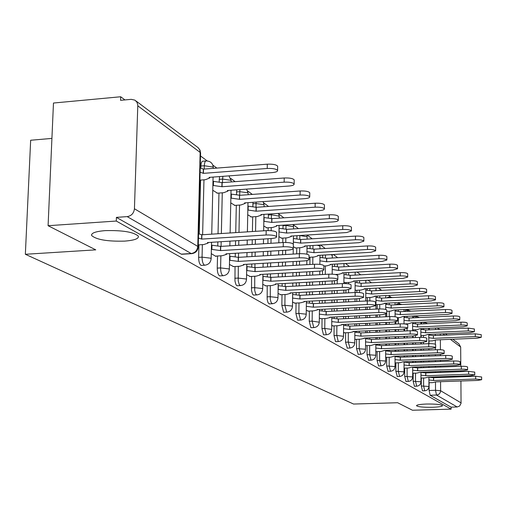 <?xml version="1.0" encoding="UTF-8"?>
<svg xmlns="http://www.w3.org/2000/svg" width="507" height="507" viewBox="0 0 507 507"><rect width="100%" height="100%" fill="white"/><g stroke="black" fill="none" stroke-linecap="round" stroke-linejoin="round"><path stroke-width="0.76" d="M426.463 404.035C435.652 403.927 441.008 404.459 442.529 405.625C442.262 406.494 438.916 407.045 432.496 407.292C423.389 407.4 418.06 406.874 416.494 405.708C416.71 404.846 420.03 404.294 426.463 404.035M105.196 230.622C122.7 230.191 133.759 232.048 138.373 236.192C138.886 238.715 134.304 240.356 124.646 241.117C107.484 241.554 96.495 239.71 91.672 235.578C91.013 233.081 95.519 231.426 105.196 230.622M421.285 378.07L421.304 385.979L422.527 390.872M413.161 373.209L413.173 381.283L414.447 386.283M404.7 368.145L404.7 376.39L406.031 381.505M395.885 362.873L395.878 371.295L397.266 376.524M386.695 357.365L386.676 365.978L388.121 371.333M377.1 351.624L377.069 360.433L378.583 365.915M367.074 345.622L367.036 354.634L368.614 360.255M356.592 339.348L356.541 348.569L358.196 354.342M345.616 332.769L345.552 342.225L347.289 348.144M334.113 325.887L334.037 335.571L335.501 341.598L335.862 341.655M322.046 318.656L321.951 328.593L323.485 334.785L323.872 334.842M309.371 311.064L309.257 321.261L310.861 327.63L311.285 327.687M296.044 303.078L295.911 313.548L297.59 320.101L298.046 320.164M282.006 294.662L281.848 305.429L283.609 312.173L284.11 312.242M267.208 285.79L267.176 299.51L268.038 302.761L269.42 303.896M251.573 276.416L251.516 290.543L252.429 293.895L253.082 294.827L253.912 295.074M235.039 266.505L234.963 281.055L235.92 284.516L236.611 285.485L237.51 285.745M217.528 256.003L217.25 268.114C217.307 272.044 218.029 274.598 219.417 275.776L220.139 275.865M198.94 244.849L198.63 257.36C198.681 261.409 199.441 264.046 200.918 265.288L201.71 265.383M416.792 316.387L416.12 315.893M408.477 310.221L407.33 309.371M399.82 303.801L398.153 302.565M390.796 297.108L388.565 295.454M381.378 290.124L378.539 288.014M371.447 282.754L368.038 280.225M360.718 274.794L357.029 272.063M349.469 266.454L345.482 263.494M337.662 257.695L333.346 254.495M325.253 248.493L320.582 245.027M312.198 238.803L307.134 235.052M298.439 228.6L293.173 224.696M283.92 217.833L278.844 214.068M268.577 206.457L263.722 202.851M252.347 194.415L247.733 190.993M235.134 181.645L230.812 178.445M216.857 168.09L212.87 165.13M207.211 160.934L200.518 155.972M124.95 99.923L120.685 96.761L120.558 100.329L131.199 99.34L134.881 100.133L136.884 102.097L137.815 104.86L134.437 208.764L197.774 246.408L200.151 152.411L137.853 105.874M51.917 138.411L30.661 140.243L25.35 254.28L95.76 249.856L48.089 225.71L116.28 221.046L451.116 409.136L412.457 410.239L397.621 402.729L353.569 404.047L25.35 254.28M48.089 225.71L53.469 103.035L120.685 96.761M460.914 381.004L461.053 403.331L459.621 406.037L457.181 406.975L451.103 407.153L430.12 395.251L429.125 390.498L429.099 382.747M429.061 372.791L429.061 371.916M429.049 367.474L429.042 366.491M429.03 361.922L429.023 360.826M429.004 356.11L429.004 354.894M428.985 350.026L428.979 348.677M428.966 343.657L428.954 341.015M428.935 335.013L428.935 334.392M452.795 339.234L458.854 343.784L460.667 347.01L460.806 366.314M460.838 370.782L460.844 371.663M460.876 376.004L460.882 376.783M451.103 407.153L451.116 409.136M192.071 253.627L191.183 253.532L127.2 216.622L116.414 217.37L116.28 221.046M127.2 216.622C131.452 215.881 133.861 213.263 134.437 208.764M211.273 253.639L215.988 256.447L215.995 256.092M212.763 190.252L217.44 193.167M229.449 264.464L233.6 266.587M230.761 202.857L234.868 205.386M246.586 274.667L250.217 276.492M247.727 214.746L251.326 216.926M262.759 284.307L265.922 285.859M263.754 225.976L266.891 227.839M278.051 293.414L280.789 294.725M278.92 236.598L281.632 238.182M292.539 302.039L294.89 303.135M293.306 246.675L295.613 247.986M306.279 310.221L308.281 311.114M319.328 317.997L321.007 318.707M331.736 325.386L333.124 325.931M343.55 332.421L344.671 332.814M343.904 282.126L345.02 282.627M354.811 339.126L355.692 339.386M355.09 289.96L355.965 290.302M365.56 345.527L366.212 345.66M365.769 297.438L366.422 297.634M375.826 351.643L376.276 351.655M375.972 304.587L376.422 304.65M421.26 367.759L421.26 366.783M421.247 362.213L421.247 361.117M421.235 356.408L421.228 355.198M421.216 350.337L421.216 348.987M421.203 343.974L421.197 342.478M421.184 337.326L421.184 335.539M421.165 329.36L421.165 328.644M413.142 362.518L413.142 361.428M413.135 356.725L413.135 355.508M413.129 350.66L413.123 349.31M413.116 344.304L413.116 342.814M413.11 337.637L413.104 335.983M413.097 330.76L413.097 329.854M413.085 323.472L413.085 322.661M404.694 362.074L404.694 361.745M404.694 357.048L404.694 355.838M404.694 350.996L404.694 349.653M404.687 344.652L404.687 343.163M404.687 337.992L404.687 336.344M404.681 330.995L404.681 329.138M404.681 317.344L404.675 316.419M395.891 356.605L395.891 356.18M395.891 351.345L395.891 350.001M395.897 345.014L395.897 343.524M395.904 338.365L395.904 336.718M395.904 331.382L395.904 329.563M395.91 324.03L395.91 321.844M395.916 310.956L395.923 309.916M386.702 350.895L386.702 350.375M386.714 345.387L386.714 343.904M386.727 338.752L386.727 337.111M386.74 331.781L386.74 329.962M386.752 324.442L386.752 322.446M386.765 316.723L386.771 313.668M386.784 304.295L386.79 303.123M377.119 344.937L377.119 344.297M377.132 339.158L377.138 337.516M377.157 332.199L377.157 330.387M377.176 324.873L377.183 322.877M377.202 317.167L377.208 314.961M377.221 309.029L377.233 304.606M377.259 297.343L377.259 296.025M367.1 338.708L367.106 337.947M367.125 332.636L367.138 330.83M367.157 325.329L367.163 323.333M367.188 317.629L367.201 315.43M367.226 309.511L367.233 307.09M367.258 300.936L367.277 297.59M367.302 290.074L367.309 288.597M356.63 332.186L356.636 331.286M356.662 325.798L356.674 323.808M356.706 318.117L356.719 315.924M356.751 310.018L356.763 307.597M356.795 301.462L356.814 298.794M356.846 292.45L356.858 290.257M356.903 282.469L356.909 280.821M345.666 325.355L345.673 324.309M345.711 318.63L345.73 316.438M345.768 310.544L345.78 308.129M345.825 302.007L345.844 299.345M345.888 292.97L345.907 290.042M345.951 283.603L345.958 282.576M346.015 274.509L346.028 272.671M334.176 318.2L334.189 316.983M334.233 311.102L334.259 308.693M334.309 302.578L334.328 299.922M334.379 293.566L334.405 290.638M334.462 284.009L334.487 280.739M334.607 266.162L334.626 264.115M322.122 310.683L322.141 309.276M322.199 303.18L322.224 300.531M322.287 294.187L322.313 291.265M322.376 284.655L322.408 281.436M322.477 274.541L322.515 270.662M322.642 257.404L322.667 255.122M309.466 302.787L309.485 301.171M309.555 294.84L309.587 291.931M309.663 285.333L309.701 282.126M309.777 275.238L309.821 271.701M309.897 264.508L309.98 257.233M310.081 248.208L310.113 245.661M296.158 294.478L296.177 292.628M296.265 286.049L296.303 282.849M296.392 275.979L296.443 272.449M296.532 265.275L296.582 261.378M296.684 253.868L296.76 247.917M296.88 238.531L296.918 235.717L299.846 235.514M282.139 285.72L282.171 283.609M282.272 276.759L282.323 273.241M282.424 266.086L282.481 262.201M282.595 254.704L282.659 250.42M282.773 242.561L282.836 238.106M282.982 228.34L283.02 225.628L286.018 225.431L286.03 224.988M267.36 276.486L267.398 274.078M267.519 266.942L267.582 263.063M267.702 255.591L267.772 251.314M267.905 243.48L267.981 238.753M268.121 230.577L268.165 227.757M268.33 217.592L268.374 214.993L271.448 214.784L271.486 213.859M251.751 266.733L251.802 263.982M251.941 256.536L252.017 252.271M252.163 244.456L252.252 239.741M252.404 231.534L252.676 216.838M252.873 206.248L252.917 203.763L256.06 203.548L256.155 202.084M235.248 256.415L235.311 253.278M235.47 245.489L235.571 240.793M235.736 232.605L236.3 205.291M236.528 194.251L236.573 191.9L239.798 191.665L239.988 189.599M217.763 245.483L217.845 241.902M218.035 233.746L218.961 193.053M219.22 181.544L219.271 179.339L222.579 179.085L222.915 176.335M199.213 233.879L200.563 180.08M200.867 168.071L200.918 166.011L204.315 165.745C204.492 162.468 205.196 160.865 206.438 160.928C210.595 161.182 212.883 163.381 213.301 167.525L212.883 167.018L204.315 165.745L204.232 169.065M424.207 322.306L422.033 322.401L421.285 323.96M416.196 316.381L413.991 316.482L413.249 317.838M407.869 310.221L405.625 310.322L404.903 311.456M399.186 303.801L396.911 303.908L396.227 304.789M390.143 297.102L387.83 297.222L387.215 297.831M380.7 290.124L377.861 290.549M283.033 225.184L283.02 225.628M268.418 214.068L268.374 214.993M253.012 202.306L252.917 203.763M236.763 189.833L236.573 191.9M219.613 176.588L219.271 179.339M205.886 160.966L203.053 161.194C201.805 161.131 201.095 162.741 200.918 166.011M429.442 328.283L429.017 329.842M116.414 217.37L181.252 254.134L182.133 254.241M332.174 273.907L332.592 274.198M198.281 244.894L203.814 244.545L208.079 243.1L207.464 242.555L271.264 238.543C274.851 238.258 276.619 237.663 276.569 236.763C275.295 235.432 271.809 234.842 266.112 235.001L201.792 239.095L198.452 238.087M198.56 233.771L201.9 234.792L266.181 230.641C271.879 230.482 275.364 231.078 276.638 232.421L276.632 232.726M201.792 239.095L201.9 234.792M200.214 167.944L203.522 169.123L203.415 173.356L200.107 172.19M199.91 180.131L205.405 179.712L209.638 178.014L209.036 177.387L272.329 172.589C275.89 172.253 277.646 171.556 277.595 170.498C276.334 168.951 272.88 168.273 267.227 168.47L203.415 173.356M203.522 169.123L267.297 164.179C272.95 163.983 276.404 164.667 277.659 166.233L277.652 166.581M215.45 256.124L222.332 255.712L226.54 254.343L225.97 253.842L288.065 250.09C291.576 249.824 293.312 249.26 293.28 248.405C292.083 247.163 288.73 246.611 283.217 246.757L220.634 250.585L211.907 249.425L212.002 245.23L220.722 246.402L283.28 242.53C288.787 242.378 292.14 242.935 293.338 244.19L293.331 244.456M211.47 245.268L212.002 245.23M211.368 249.457L211.907 249.425M220.634 250.585L220.722 246.402M233.068 266.619L239.773 266.232L243.924 264.933L243.398 264.47L303.87 260.959C307.305 260.699 309.017 260.173 309.004 259.362C307.876 258.196 304.644 257.683 299.307 257.822L238.366 261.403L229.95 260.306L230.039 256.231L238.448 257.341L299.358 253.709C304.694 253.57 307.92 254.089 309.048 255.268L309.048 255.503M229.627 256.257L230.039 256.231M229.538 260.332L229.95 260.306M238.366 261.403L238.448 257.341M212.972 181.303L222.155 182.615L222.06 186.728L212.877 185.429M216.971 193.199L223.726 192.711L227.909 191.101L227.345 190.524L288.958 186.031C292.444 185.708 294.174 185.049 294.142 184.054C292.957 182.602 289.63 181.969 284.161 182.152L222.06 186.728M222.155 182.615L284.224 177.989C289.687 177.805 293.014 178.445 294.199 179.909L294.193 180.219M230.945 194.073L239.538 195.201L239.621 199.321L230.862 198.085M234.411 205.417L240.996 204.961L245.122 203.434L244.602 202.895L304.618 198.681C308.028 198.376 309.733 197.755 309.72 196.811C308.598 195.455 305.391 194.859 300.1 195.03L239.621 199.321M239.697 195.322L300.15 190.981C305.442 190.809 308.649 191.412 309.764 192.78L309.758 193.053M249.698 276.524L256.238 276.163L260.325 274.927L259.844 274.496L318.776 271.201C322.135 270.96 323.821 270.459 323.827 269.692C322.756 268.596 319.638 268.114 314.467 268.241L255.091 271.6L246.96 270.567L247.036 266.6L255.16 267.645L314.511 264.242C319.676 264.115 322.794 264.603 323.865 265.706L323.859 265.915M255.091 271.6L255.16 267.645M265.415 285.885L271.796 285.542L275.833 284.376L275.383 283.977L332.846 280.872C336.141 280.65 337.801 280.168 337.82 279.446C336.806 278.413 333.796 277.956 328.777 278.077L270.89 281.233L263.025 280.257L263.095 276.397L270.953 277.386L328.815 274.186C333.828 274.065 336.838 274.528 337.852 275.567L337.846 275.751M270.89 281.233L270.953 277.386M280.301 294.751L286.531 294.428L290.505 293.319L290.086 292.945L346.161 290.023L351.053 288.667C350.09 287.697 347.175 287.266 342.314 287.38L285.834 290.353L278.223 289.421L278.28 285.663L285.885 286.601L342.339 283.59C347.2 283.476 350.115 283.907 351.078 284.89L351.072 285.054M285.834 290.353L285.885 286.601M247.891 206.121L256.25 207.306L256.181 211.204L247.822 210.025M250.883 216.958L257.303 216.527L261.371 215.076L260.89 214.581L319.391 210.614C322.731 210.329 324.404 209.74 324.41 208.846C323.352 207.566 320.253 207.008 315.126 207.167L256.181 211.204M256.25 207.306L315.164 203.231C320.297 203.073 323.39 203.63 324.442 204.923L324.442 205.164M263.9 217.509L271.898 218.637L271.834 222.427L263.836 221.312M266.46 227.871L272.728 227.459L276.733 226.09L276.29 225.621L333.346 221.895C336.616 221.622 338.264 221.058 338.283 220.209C337.282 219.011 334.29 218.485 329.309 218.631L271.834 222.427M271.898 218.637L329.347 214.797C334.322 214.651 337.307 215.177 338.315 216.394L338.308 216.609M279.046 228.283L286.563 229.259L286.651 233.055L278.989 231.984M281.214 238.208L287.33 237.821L291.284 236.509L290.866 236.078L346.554 232.561L351.408 230.964C350.457 229.829 347.561 229.335 342.732 229.475L286.651 233.055M286.702 229.36L342.757 225.742C347.587 225.602 350.483 226.103 351.433 227.244L351.433 227.44M294.415 303.154L300.499 302.85L304.422 301.792L304.029 301.443L358.772 298.693L363.589 297.4C362.67 296.487 359.85 296.082 355.122 296.189L299.992 298.984L292.621 298.103L292.672 294.44L300.043 295.334L355.147 292.495C359.869 292.387 362.689 292.799 363.601 293.724L363.601 293.87M299.992 298.984L300.043 295.334M293.388 238.493L300.733 239.519L300.689 243.126L293.344 242.105M295.207 248.012L301.183 247.644L305.081 246.396L304.694 245.996L359.064 242.676L363.849 241.155C362.942 240.084 360.141 239.615 355.445 239.748L300.689 243.126M300.733 239.519L355.464 236.11C360.16 235.977 362.955 236.446 363.868 237.523L363.861 237.701M307.812 311.14L313.763 310.848L317.629 309.84L317.262 309.517L370.737 306.919L375.478 305.689C374.603 304.821 371.872 304.441 367.277 304.536L313.427 307.179L306.323 306.336M306.367 302.761L313.465 303.617L367.29 300.936C371.885 300.835 374.616 301.221 375.484 302.102L375.484 302.235M313.427 307.179L313.465 303.617M307.001 248.183L314.055 249.165L314.017 252.682L306.963 251.706M309.029 257.29L314.34 256.979L318.181 255.788L317.819 255.408L370.94 252.271L375.649 250.826C374.787 249.812 372.068 249.368 367.505 249.495L314.017 252.682M314.055 249.165L367.518 245.939C372.081 245.813 374.793 246.263 375.662 247.283L375.662 247.441M320.557 318.726L326.369 318.453L330.177 317.49L329.835 317.186L382.107 314.733L386.765 313.56C385.935 312.737 383.286 312.375 378.811 312.47L326.191 314.961L319.366 314.156M319.404 310.671L326.229 311.488L378.824 308.953C383.292 308.858 385.941 309.226 386.771 310.056L386.771 310.176M326.191 314.961L326.229 311.488M319.936 257.398L326.717 258.336L326.685 261.77L319.904 260.839M323.859 266.023L326.85 265.852L330.64 264.717L330.304 264.362L382.227 261.39L386.86 260.009C386.036 259.052 383.4 258.633 378.963 258.747L326.685 261.77M326.717 258.336L378.97 255.281C383.412 255.16 386.042 255.585 386.866 256.555L386.866 256.694M332.681 325.95L338.372 325.69L342.13 324.772L341.807 324.486L392.912 322.16L397.507 321.045C396.708 320.266 394.135 319.923 389.782 320.012L338.34 322.37L331.768 321.596M331.793 318.193L338.365 318.973L389.788 316.577C394.142 316.488 396.715 316.837 397.507 317.623L397.507 317.731M338.34 322.37L338.365 318.973M332.243 266.162L338.651 266.974L338.739 270.415L332.212 269.521M335.235 274.496L338.765 274.3L342.504 273.216L342.181 272.88L392.969 270.066L397.532 268.748C396.74 267.842 394.18 267.442 389.858 267.557L338.739 270.415M338.765 267.056L389.864 264.166C394.186 264.058 396.74 264.458 397.532 265.376L397.532 265.503M344.24 332.833L349.805 332.592L353.512 331.705L353.208 331.439L403.211 329.239L407.729 328.168C406.969 327.433 404.466 327.104 400.226 327.186L349.906 329.423L343.575 328.688M343.6 325.361L349.925 326.102L400.226 323.84C404.466 323.751 406.969 324.081 407.729 324.829L407.729 324.93M349.906 329.423L349.925 326.102M343.961 274.509L350.134 275.295L350.223 278.647L343.936 277.798M344.652 282.646L350.122 282.355L353.804 281.315L353.506 281.005L403.198 278.337L407.691 277.076C406.931 276.214 404.447 275.833 400.232 275.941L350.223 278.647M350.242 275.371L400.232 272.633C404.447 272.525 406.931 272.905 407.685 273.774L407.685 273.888M355.268 339.398L360.718 339.17L364.368 338.327L364.089 338.074L413.028 335.989L417.476 334.962C416.748 334.265 414.314 333.955 410.182 334.031L360.933 336.147L354.83 335.444M354.849 332.193L360.946 332.903L410.176 330.754C414.308 330.678 416.741 330.989 417.47 331.698L417.47 331.787M360.933 336.147L360.946 332.903M355.134 282.475L361.092 283.229L361.18 286.506L355.115 285.688M355.603 290.321L360.965 290.042L364.596 289.047L364.311 288.756L412.958 286.221L417.381 285.016C416.653 284.193 414.238 283.831 410.125 283.933L361.18 286.506M361.193 283.299L410.125 280.701C414.232 280.599 416.646 280.96 417.375 281.791L417.375 281.892M365.801 345.673L371.143 345.457L374.477 344.411L422.394 342.428L426.78 341.452C426.083 340.78 423.713 340.482 419.682 340.558L371.46 342.574L365.572 341.889M365.585 338.714L371.473 339.398L419.669 337.358C423.706 337.282 426.07 337.58 426.774 338.258L426.774 338.334M371.46 342.574L371.473 339.398M365.801 290.08L371.65 290.872L371.637 294.009L365.788 293.223M366.067 297.653L371.314 297.387L374.901 296.437L374.635 296.158L422.274 293.749L426.628 292.59C425.931 291.81 423.579 291.468 419.568 291.563L371.637 294.009M371.65 290.872L419.562 288.401C423.567 288.299 425.924 288.648 426.621 289.44L426.621 289.529M375.871 351.674L381.106 351.465L384.407 350.464L431.349 348.582L435.671 347.644C434.993 347.01 432.686 346.725 428.751 346.794L381.524 348.708L375.833 348.056M375.845 344.944L381.53 345.603L428.745 343.664C432.674 343.594 434.981 343.879 435.659 344.519L435.659 344.595M381.524 348.708L381.53 345.603M375.991 297.349L381.644 298.11L381.638 301.183L375.985 300.429M376.08 304.663L381.22 304.409L384.756 303.497L384.502 303.237L431.178 300.943L435.469 299.833C434.797 299.092 432.503 298.762 428.592 298.851L381.638 301.183M381.644 298.11L428.58 295.758C432.49 295.663 434.784 295.993 435.456 296.747L435.456 296.829M385.643 357.41L390.637 357.213L393.907 356.256L439.918 354.469L444.17 353.569C443.517 352.961 441.274 352.695 437.427 352.758L391.151 354.577L385.65 353.949M385.656 350.901L391.151 351.535L437.414 349.691C441.255 349.627 443.505 349.9 444.151 350.514L444.151 350.578M391.151 354.577L391.151 351.535M385.745 304.308L391.119 304.973L391.208 308.041L385.738 307.318M386.771 311.323L390.701 311.133L393.952 310.011L439.696 307.825L443.923 306.767C443.276 306.051 441.046 305.74 437.218 305.829L391.208 308.041M391.208 305.037L437.205 302.793C441.027 302.711 443.264 303.021 443.91 303.737L443.91 303.82M395.042 362.904L399.776 362.72L403.008 361.808L448.112 360.103L452.307 359.241C451.68 358.664 449.487 358.405 445.735 358.468L400.365 360.198L395.042 359.596M395.042 356.611L400.365 357.22L445.716 355.464C449.468 355.401 451.661 355.661 452.288 356.25L452.288 356.307M400.365 360.198L400.365 357.22M395.08 310.968L400.372 311.672L400.372 314.613L395.08 313.922M397.507 317.686L399.782 317.578L402.995 316.501L447.852 314.416L452.022 313.396C451.395 312.718 449.215 312.42 445.482 312.502L400.372 314.613M400.372 311.672L445.469 309.53C449.202 309.447 451.376 309.752 452.003 310.436L452.003 310.506M404.041 368.171L408.534 368.006L411.728 367.131L455.97 365.503L460.103 364.679C459.5 364.121 457.358 363.874 453.689 363.937L409.2 365.585L404.041 365.008M404.041 362.08L409.193 362.663L453.67 360.997C457.339 360.933 459.475 361.18 460.083 361.745L460.083 361.795M409.2 365.585L409.193 362.663M404.028 317.357L409.067 317.965L409.155 320.912L404.028 320.247M404.561 323.935L408.496 323.758L411.678 322.725L455.673 320.735L459.779 319.759C459.177 319.106 457.054 318.821 453.397 318.897L409.155 320.912M409.149 318.028L453.378 315.988C457.029 315.912 459.158 316.197 459.76 316.856L459.76 316.919M412.679 373.228L416.938 373.076L420.1 372.233L463.506 370.687L467.581 369.888C466.998 369.362 464.906 369.121 461.319 369.178L417.667 370.75L412.673 370.192M412.673 367.328L417.667 367.892L461.294 366.295C464.887 366.238 466.972 366.479 467.555 367.011L467.555 367.062M417.667 370.75L417.667 367.892M412.609 323.479L417.578 324.131L417.584 326.958L412.616 326.318M412.616 329.873L416.855 329.689L420.005 328.694L463.176 326.8L467.22 325.855C466.643 325.234 464.564 324.962 460.996 325.038L417.584 326.958M417.578 324.131L460.971 322.179C464.545 322.11 466.617 322.382 467.201 323.01L467.201 323.067M420.968 378.083L425.012 377.943L428.142 377.138L470.743 375.662L474.755 374.895L468.639 374.21L425.804 375.712L420.962 375.174M420.956 372.366L425.798 372.905L468.614 371.384L474.729 372.119M425.804 375.712L425.798 372.905M420.848 329.366L425.588 329.93L425.677 332.763L420.854 332.142M420.867 335.558L424.891 335.381L428.003 334.43L470.376 332.617L474.368 331.711L468.284 330.925L425.677 332.763M425.665 329.987L468.259 328.13L474.343 328.973M428.928 382.753L432.769 382.62L435.868 381.847L477.695 380.434L481.65 379.699L475.674 379.046L433.618 380.478L428.916 379.965M428.909 377.202L433.605 377.728L475.648 376.276L481.625 376.974M433.618 380.478L433.605 377.728M428.77 335.019L433.371 335.564L433.453 338.34L428.776 337.744M428.789 341.021L432.61 340.862L435.69 339.944L477.302 338.213L481.238 337.339L475.287 336.585L433.453 338.34M433.441 335.621L475.262 333.84L481.206 334.652M422.432 390.872L424.733 390.802L423.618 385.903L423.592 377.994M421.304 385.979L428.941 386.473L428.909 377.113M414.339 386.283L416.684 386.207L415.525 381.207L415.512 373.127M413.173 381.283L420.975 381.796L420.949 372.201M405.917 381.505L408.306 381.429L407.102 376.308L407.096 368.057M404.7 376.39L412.685 376.929L412.673 367.093M397.139 376.53L399.579 376.448L398.325 371.206L398.325 362.778M395.878 371.295L404.047 371.853L404.041 361.77M387.988 371.339L390.479 371.251L389.167 365.889L389.18 357.27M386.676 365.978L395.035 366.567L395.042 356.212M378.437 365.921L380.972 365.826L379.616 360.338L379.635 351.522M377.069 360.433L385.637 361.041L385.656 350.413M368.462 360.262L371.048 360.166L369.628 354.532L369.666 345.514M367.036 354.634L375.814 355.274L375.845 344.354M360.838 354.235L359.184 348.461L359.235 339.234M356.541 348.569L365.541 349.241L365.591 338.011M349.988 348.036L348.258 342.111L348.315 332.655M345.552 342.225L348.258 342.111L354.786 342.928L354.856 331.369M338.619 341.534L338.258 341.484L336.8 335.45L336.876 325.76M334.037 335.571L336.8 335.45L343.518 336.312L343.607 324.404M326.692 334.721L326.299 334.664L324.778 328.466L324.867 318.523M321.951 328.593L324.778 328.466L331.698 329.373L331.806 317.09M314.169 327.56L313.744 327.497L312.147 321.127L312.261 310.924M309.257 321.261L312.147 321.127L319.283 322.205M301 320.025L300.537 319.961L298.864 313.408L298.997 302.926M295.911 313.548L298.864 313.408L305.975 314.163L306.228 314.555M287.133 312.097L286.632 312.027L284.877 305.277L285.029 294.51M281.848 305.429L284.877 305.277L292.203 306.076L292.482 306.501M272.519 303.737L271.137 302.603L270.275 299.352L270.301 285.625M267.024 296.868L270.123 296.703L277.684 297.539L277.982 298.008M257.087 294.909L256.25 294.662L255.604 293.73L254.698 290.372L254.748 276.245M251.364 287.818L254.539 287.653L262.353 288.534L262.677 289.041M240.768 285.568L239.862 285.308L239.177 284.338L238.22 280.872L238.296 266.314M234.798 278.254L238.056 278.07L246.142 279.002L246.491 279.566M223.486 275.675L222.75 275.586C221.369 274.407 220.653 271.853 220.596 267.924L220.868 255.801M217.25 268.114L220.596 267.924L228.961 268.906L229.341 269.528M205.151 265.18L204.34 265.085C202.876 263.849 202.116 261.2 202.059 257.15L202.369 244.634M198.63 257.36L202.059 257.15L210.735 258.196L211.146 258.874M429.125 390.498L435.526 390.295L435.488 382.335M435.469 377.664L435.469 376.885M435.45 372.563L435.443 371.688M435.424 367.239L435.424 366.257M435.405 361.681L435.399 360.585M435.38 355.863L435.374 354.647M435.355 349.773L435.348 347.992M435.329 344.247L435.317 340.514M435.298 335.539L435.291 334.119M440.342 333.904L440.349 335.323M440.374 339.753L440.418 349.71M440.444 354.444L440.45 355.667M440.469 360.395L440.475 361.491M440.501 366.073L440.501 367.055M440.526 371.504L440.526 372.385M440.551 376.707L440.551 377.487M440.57 381.689L440.615 390.726L461.072 402.888M460.667 347.01L450.387 339.335M444.772 335.14L442.966 333.79M423.579 372.442L423.579 372.113M423.567 367.676L423.56 366.694M423.548 362.125L423.548 361.035M423.535 356.32L423.529 355.109M423.516 350.248L423.516 348.898M423.503 343.879L423.497 342.364M423.484 337.421L423.478 335.444M423.459 329.449L423.459 328.542M415.499 367.417L415.499 366.992M415.493 362.429L415.493 361.339M415.48 356.636L415.48 355.42M415.474 350.565L415.467 349.222M415.461 344.209L415.455 342.713M415.448 337.535L415.448 335.773M415.436 330.97L415.436 329.746M415.423 323.58L415.423 322.553M407.089 362.182L407.089 361.656M407.089 356.96L407.083 355.749M407.083 350.901L407.083 349.557M407.077 344.551L407.077 343.062M407.07 337.89L407.07 336.242M407.07 330.894L407.064 328.701M407.064 324.385L407.064 323.821M407.058 317.471L407.058 316.311M398.331 356.732L398.331 356.085M398.331 351.25L398.331 349.906M398.331 344.912L398.331 343.423M398.337 338.258L398.337 336.616M398.337 331.274L398.337 329.455M398.337 323.922L398.344 317.642M398.344 311.102L398.344 309.802M389.192 351.04L389.192 350.274M389.199 345.286L389.199 343.803M389.211 338.644L389.211 337.003M389.218 331.673L389.224 329.854M389.23 324.334L389.23 322.332M389.243 316.602L389.249 311.203M389.262 304.46L389.262 303.002M379.654 345.102L379.654 344.196M379.667 339.05L379.673 337.409M379.686 332.085L379.692 330.272M379.705 324.759L379.711 322.763M379.73 317.046L379.737 314.841M379.749 308.921L379.762 304.485M379.781 297.533L379.781 295.898M369.692 338.898L369.692 337.833M369.717 332.522L369.723 330.716M369.742 325.209L369.749 323.213M369.774 317.509L369.78 315.31M369.806 309.39L369.812 306.963M369.837 300.911L369.85 297.463M369.876 290.289L369.882 288.464M359.273 332.402L359.279 331.172M359.305 325.684L359.317 323.688M359.343 317.997L359.355 315.798M359.387 309.891L359.4 307.47M359.431 301.329L359.444 298.655M359.476 292.564L359.488 290.118M359.526 282.722L359.539 280.682M348.36 325.608L348.372 324.188M348.41 318.504L348.423 316.311M348.461 310.417L348.474 308.002M348.518 301.874L348.531 299.212M348.575 292.831L348.594 289.782M348.632 283.895L348.645 282.437M348.689 274.794L348.708 272.519M336.933 318.491L336.946 316.85M336.99 310.968L337.009 308.554M337.06 302.438L337.079 299.783M337.13 293.42L337.155 290.492M337.206 283.863L337.237 280.111M337.275 275.067L337.282 274.382M337.345 266.498L337.364 263.957M324.943 311.019L324.955 309.143M325.012 303.04L325.038 300.391M325.101 294.041L325.126 291.119M325.19 284.503L325.221 281.284M325.285 274.382L325.361 265.934M325.437 257.79L325.469 254.958M312.344 303.173L312.369 301.025M312.439 294.694L312.47 291.779M312.54 285.181L312.578 281.968M312.654 275.079L312.692 271.543M312.768 264.343L312.851 257.068M312.939 248.652L312.977 245.489M299.098 294.928L299.13 292.476M299.212 285.891L299.25 282.691M299.339 275.821L299.384 272.284M299.472 265.104L299.523 261.206M299.618 253.696L299.694 247.739M299.802 239.05L299.846 235.533L307.134 236.769L306.874 235.071M285.149 286.252L285.188 283.445M285.289 276.594L285.34 273.07M285.441 265.909L285.498 262.024M285.599 254.527L285.663 250.236M285.777 242.473L285.84 237.916M285.967 228.949L286.018 225.431L293.547 226.743L293.103 224.525M270.44 277.114L270.491 273.9M270.605 266.764L270.668 262.886M270.789 255.408L270.858 251.13M270.985 243.29L271.061 238.556M271.188 230.717L271.239 227.561M271.391 218.321L271.448 214.784L279.23 216.172L278.533 213.384M254.907 267.493L254.97 263.798M255.11 256.346L255.186 252.08M255.325 244.26L255.408 239.545M255.56 231.331L255.826 216.622M255.997 207.129L256.06 203.548L263.792 204.625L264.115 205.018L263.063 201.602M238.474 257.334L238.563 253.082M238.721 245.287L238.816 240.584M238.981 232.396L239.532 205.062M239.722 195.322L239.798 191.665L247.79 192.806L248.138 193.23L246.605 189.117M221.077 246.383L221.179 241.693M221.363 233.537L222.275 192.818M222.503 182.59L222.579 179.085L230.85 180.289L231.23 180.752L228.999 175.872M202.616 234.741L203.966 179.82M213.289 167.855L213.282 168.368M380.377 290.422L382.424 290.315M389.68 297.71L390.295 297.096L392.5 297.565M398.654 304.675L399.332 303.788L401.956 304.511M407.279 311.342L408.002 310.214L410.917 311.171M415.588 317.731L416.323 316.374L419.46 317.553M423.573 323.859L424.321 322.3L427.616 323.681M231.224 181.05L231.205 181.937M248.132 193.497L248.113 194.72M264.109 205.253L264.084 206.767M279.224 216.381L279.199 218.149M293.547 226.927L293.521 228.917M307.134 236.94L307.109 239.12M320.05 246.453L319.816 246.003L317.052 245.242M332.332 255.503L330.97 254.634M344.031 264.128L343.588 263.602M181.252 254.134L191.183 253.532C195.087 252.885 197.286 250.509 197.774 246.408L198.218 247.156M435.367 329.563L435.786 328.004M430.12 395.251L436.508 395.054L435.526 390.295L440.615 390.726C440.38 393.28 439.005 394.719 436.508 395.054L457.181 406.975M439.506 329.385L437.249 327.934M135.927 100.918L198.079 147.626L199.644 149.73L200.582 153.323M201.602 238.981L201.71 234.678M266.112 235.001L266.181 230.641M203.339 168.989L203.231 173.229M267.297 164.179L267.227 168.47M220.456 250.477L220.551 246.294M283.217 246.757L283.28 242.53M238.201 261.301L238.284 257.233M299.307 257.822L299.358 253.709M221.977 182.488L221.889 186.608M213.504 181.265L213.409 185.391M284.224 177.989L284.161 182.152M239.538 195.201L239.456 199.207M231.357 194.048L231.268 198.06M300.15 190.981L300.1 195.03M254.939 271.505L255.008 267.55M314.467 268.241L314.511 264.242M270.738 281.144L270.801 277.297M328.777 278.077L328.815 274.186M285.695 290.264L285.745 286.512M342.314 287.38L342.339 283.59M256.098 207.198L256.029 211.089M248.189 206.102L248.113 210.006M315.164 203.231L315.126 207.167M271.752 218.53L271.689 222.326M264.096 217.497L264.033 221.299M329.347 214.797L329.309 218.631M286.563 229.259L286.512 232.954M279.154 228.277L279.097 231.978M342.757 225.742L342.732 229.475M299.859 298.902L299.91 295.251M355.122 296.189L355.147 292.495M300.607 239.424L300.562 243.03M293.42 238.493L293.369 242.105M355.464 236.11L355.445 239.748M313.301 307.103L313.345 303.535M367.277 304.536L367.29 300.936M313.934 249.076L313.896 252.594M367.518 245.939L367.505 249.495M326.077 314.891L326.109 311.412M378.811 312.47L378.824 308.953M326.597 258.247L326.565 261.682M378.97 255.281L378.963 258.747M338.226 322.3L338.251 318.903M389.782 320.012L389.788 316.577M338.651 266.974L338.625 270.332M389.864 264.166L389.858 267.557M349.792 329.36L349.817 326.039M400.226 327.186L400.226 323.84M350.134 275.295L350.115 278.571M400.232 272.633L400.232 275.941M360.832 336.084L360.845 332.839M410.182 334.031L410.176 330.754M361.092 283.229L361.073 286.43M410.125 280.701L410.125 283.933M371.365 342.51L371.371 339.335M419.682 340.558L419.669 337.358M371.555 290.803L371.542 293.94M419.562 288.401L419.568 291.563M381.429 348.651L381.435 345.54M428.751 346.794L428.745 343.664M381.549 298.04L381.543 301.114M428.58 295.758L428.592 298.851M391.055 354.52L391.062 351.478M437.427 352.758L437.414 349.691M391.119 304.973L391.119 307.977M437.205 302.793L437.218 305.829M400.277 360.141L400.277 357.162M445.735 358.468L445.716 355.464M400.283 311.609L400.283 314.555M445.469 309.53L445.482 312.502M409.111 365.534L409.111 362.613M453.689 363.937L453.67 360.997M409.067 317.965L409.073 320.855M453.378 315.988L453.397 318.897M417.591 370.699L417.584 367.841M461.319 369.178L461.294 366.295M417.495 324.074L417.502 326.901M460.971 322.179L460.996 325.038M425.728 375.668L425.722 372.86M468.639 374.21L468.614 371.384M425.588 329.93L425.601 332.712M468.259 328.13L468.284 330.925M433.548 380.434L433.536 377.683M475.674 379.046L475.648 376.276M433.371 335.564L433.377 338.289M475.262 333.84L475.287 336.585M201.241 265.408L204.663 265.212C208.58 264.717 210.741 262.518 211.159 258.602L211.539 242.302M213.073 177.082L211.73 234.158M219.715 275.89L223.048 275.7C226.851 275.225 228.949 273.089 229.348 269.28L229.684 253.62M237.124 285.764L240.375 285.593C244.07 285.13 246.11 283.045 246.497 279.351L246.782 264.274M253.563 295.093L256.732 294.928C260.332 294.478 262.315 292.45 262.683 288.851L262.93 274.325M269.109 303.908L272.202 303.756C275.7 303.319 277.633 301.348 277.988 297.837L278.197 283.825M283.831 312.261L286.848 312.116C290.257 311.691 292.14 309.764 292.482 306.348L292.666 292.812M297.793 320.177L300.74 320.044C304.067 319.625 305.898 317.756 306.228 314.416L306.38 301.329M311.051 327.699L313.934 327.573C317.179 327.167 318.966 325.342 319.283 322.084L319.416 309.409M323.656 334.854L326.476 334.728C329.651 334.335 331.388 332.554 331.698 329.373M335.666 341.661L338.423 341.547C341.522 341.167 343.22 339.417 343.518 336.312M347.105 348.151L349.805 348.043C352.834 347.669 354.494 345.964 354.786 342.928M358.031 354.349L360.673 354.241C363.633 353.88 365.255 352.213 365.541 349.241M231.027 190.252L230.121 232.967M229.944 241.142L229.848 245.838M247.961 202.661L247.403 231.857M247.245 240.058L247.156 244.767M247.004 252.575L246.922 256.834M263.957 214.372L263.672 230.805M263.532 239.031L263.45 243.759M263.317 251.586L263.247 255.858M263.12 263.323L263.051 267.195M279.084 225.438L278.825 242.802M278.704 250.654L278.641 254.945M278.527 262.43L278.463 266.308M278.356 273.463L278.305 276.98M293.426 235.92L293.319 244.14M293.255 248.722L293.185 254.077M293.084 261.58L293.027 265.478M292.932 272.646L292.888 276.176M292.793 283.033L292.754 286.233M307.033 245.851L306.931 254.21M306.862 260.592L306.811 264.686M306.729 271.872L306.684 275.409M306.608 282.291L306.57 285.498M306.488 292.089L306.456 294.998M320.025 248.804L319.911 245.065M319.961 255.281L319.866 264.388M319.797 271.125L319.765 274.686M319.695 281.581L319.663 284.801M319.594 291.411L319.562 294.326M319.499 300.67L319.473 303.313M332.307 258.006L332.269 254.558M332.256 264.248L332.174 274.179M332.117 280.916L332.085 284.135M332.028 290.764L332.003 293.686M331.952 300.043L331.927 302.698M331.876 308.807L331.857 311.216M344.012 266.764L344.012 263.577M343.968 272.785L343.892 283.546M343.847 290.143L343.828 293.078M343.784 299.447L343.765 302.109M343.721 308.231L343.702 310.645M343.664 316.539L343.645 318.726M355.173 275.098L355.192 272.164M355.141 280.916L355.077 292.495M355.039 298.883L355.027 301.545M354.989 307.686L354.976 310.1M354.944 316.007L354.932 318.2M354.894 323.891L354.887 325.881M365.845 280.339L365.832 283.052M365.807 288.679L365.75 301.012M365.724 307.16L365.712 309.587M365.686 315.5L365.68 317.699M365.655 323.403L365.642 325.393M365.623 330.894L365.61 332.7M376.023 288.147L376.01 290.644M375.998 296.088L375.953 309.093M375.941 315.018L375.928 317.224M375.915 322.934L375.909 324.936M375.89 330.444L375.883 332.25M375.864 337.573L375.864 339.208M371.048 360.166C373.951 359.812 375.535 358.183 375.814 355.274M385.757 295.594L385.757 297.907M385.745 303.173L385.732 309.46M385.726 314.258L385.719 316.767M385.707 322.49L385.707 324.493M385.694 330.013L385.688 331.825M385.681 337.155L385.675 338.796M385.669 343.949L385.662 345.432M380.972 365.826C383.812 365.484 385.371 363.887 385.637 361.041M395.086 302.717L395.086 304.846M395.08 309.954L395.073 316.78M395.073 321.977L395.067 324.068M395.067 329.601L395.061 331.413M395.061 336.756L395.061 338.397M395.054 343.556L395.054 345.045M395.048 350.039L395.048 351.383M390.479 371.251C393.255 370.915 394.776 369.349 395.035 366.567M404.022 309.53L404.022 311.494M404.028 316.45L404.028 323.891M404.028 329.195L404.035 331.027M404.035 336.369L404.035 338.017M404.035 343.188L404.035 344.678M404.041 349.678L404.041 351.021M404.041 355.863L404.041 357.074M399.579 376.448C402.305 376.118 403.794 374.584 404.047 371.853M412.597 316.051L412.603 317.87M412.609 322.68L412.622 330.741M412.628 336.002L412.628 337.656M412.635 342.833L412.641 344.323M412.647 349.329L412.647 350.679M412.654 355.527L412.654 356.744M412.66 361.447L412.666 362.537M408.306 381.429C410.981 381.106 412.438 379.604 412.685 376.929M420.835 322.306L420.835 323.986M420.848 328.656L420.867 337.326M420.88 342.491L420.886 343.987M420.899 349L420.899 350.35M420.911 355.211L420.918 356.421M420.924 361.13L420.93 362.226M420.937 366.789L420.943 367.771M416.684 386.207C419.308 385.89 420.734 384.42 420.975 381.796M428.745 328.314L428.751 329.854M428.764 334.398L428.795 343.664M428.814 348.683L428.821 350.033M428.833 354.9L428.84 356.117M428.852 360.832L428.859 361.928M428.871 366.498L428.878 367.48M428.89 371.923L428.897 372.797M424.733 390.802C427.306 390.491 428.707 389.053 428.941 386.473M181.607 254.273L191.532 253.665C195.569 253.158 197.8 250.889 198.231 246.852L200.595 152.956L199.961 150.04L198.142 147.676M447.212 335.032L445.425 333.688M439.689 329.373L439.075 328.91M91.672 235.578L91.723 234.272M208.079 243.1L208.098 242.517M276.569 236.763L276.638 232.421M209.657 177.342L209.638 178.014M277.659 166.233L277.595 170.498M226.54 254.343L226.553 253.811M293.28 248.405L293.338 244.19M243.924 264.933L243.93 264.439M309.004 259.362L309.048 255.268M227.922 190.48L227.909 191.101M294.199 179.909L294.142 184.054M245.135 202.857L245.122 203.434M309.764 192.78L309.72 196.811M260.325 274.927L260.338 274.471M323.827 269.692L323.865 265.706M275.833 284.376L275.84 283.952M337.82 279.446L337.852 275.567M290.505 293.319L290.511 292.919M351.053 288.667L351.078 284.89M261.378 214.543L261.371 215.076M324.442 204.923L324.41 208.846M276.74 225.59L276.733 226.09M338.315 216.394L338.283 220.209M291.291 236.053L291.284 236.509M351.433 227.244L351.408 230.964M304.422 301.792L304.422 301.424M363.589 297.4L363.601 293.724M305.087 245.971L305.081 246.396M363.868 237.523L363.849 241.155M317.629 309.84L317.629 309.498M375.478 305.689L375.484 302.102M318.187 255.389L318.181 255.788M375.662 247.283L375.649 250.826M330.177 317.49L330.184 317.173M386.765 313.56L386.771 310.056M330.646 264.343L330.64 264.717M386.866 256.555L386.86 260.009M397.507 321.045L397.507 317.623M342.504 272.867L342.504 273.216M397.532 265.376L397.532 268.748M407.729 328.168L407.729 324.829M353.81 280.986L353.804 281.315M407.685 273.774L407.691 277.076M417.476 334.962L417.47 331.698M417.375 281.791L417.381 285.016M426.78 341.452L426.774 338.258M426.621 289.44L426.628 292.59M435.671 347.644L435.659 344.519M435.456 296.747L435.469 299.833M444.17 353.569L444.151 350.514M443.91 303.737L443.923 306.767M452.307 359.241L452.288 356.25M452.003 310.436L452.022 313.396M460.103 364.679L460.083 361.745M459.76 316.856L459.779 319.759M467.581 369.888L467.555 367.011M467.201 323.01L467.22 325.855M474.755 374.895L474.729 372.075M474.343 328.923L474.368 331.711M481.65 379.699L481.625 376.935M481.206 334.601L481.238 337.339"/></g></svg>
